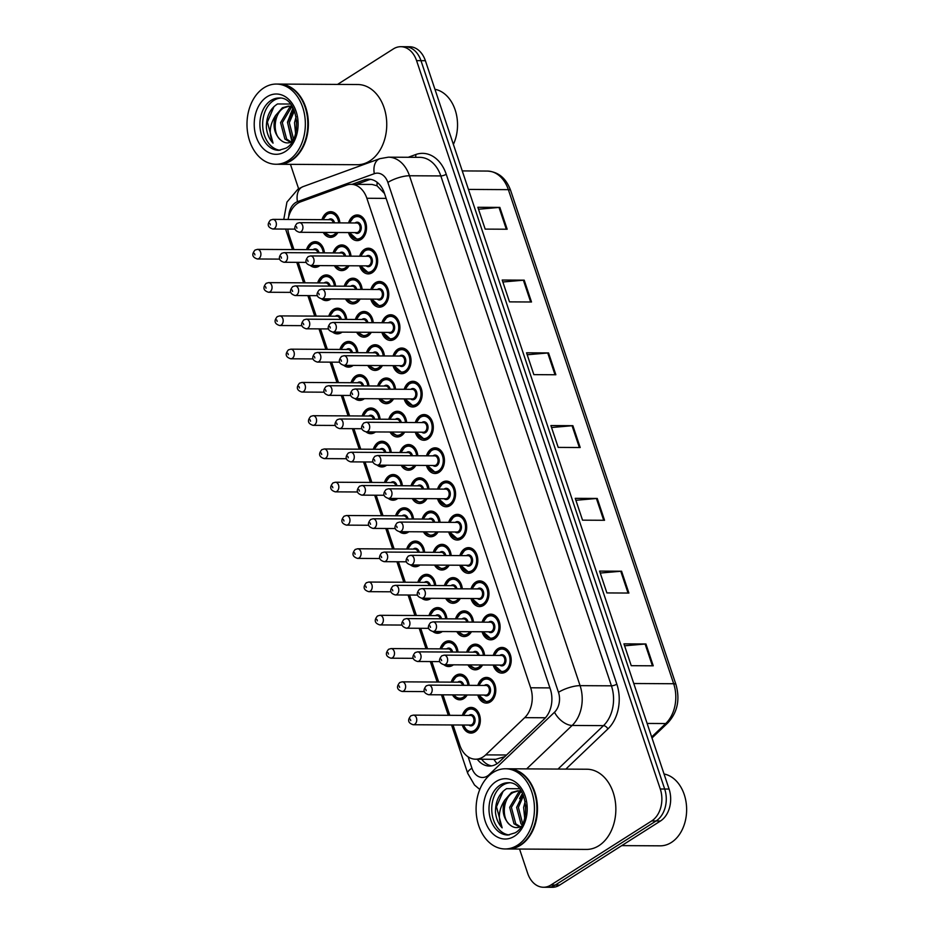<?xml version="1.0" encoding="UTF-8"?>
<svg xmlns="http://www.w3.org/2000/svg" width="934" height="934" viewBox="0 0 934 934"><rect width="100%" height="100%" fill="white"/><g stroke="black" fill="none" stroke-linecap="round" stroke-linejoin="round"><path stroke-width="1.4" d="M415.338 422.542A12.831 9.34 90.3 0 1 420.078 415.758A12.831 9.34 90.3 0 1 424.048 414.568A12.831 9.34 90.3 0 1 433.107 424.666A12.831 9.34 90.3 0 1 427.865 439.05A12.831 9.34 90.3 0 1 423.896 440.241A12.831 9.34 90.3 0 1 415.291 432.162M393.074 356.006A12.831 9.34 90.3 0 1 397.814 349.223A12.831 9.34 90.3 0 1 401.783 348.043A12.831 9.34 90.3 0 1 410.843 358.131A12.831 9.34 90.3 0 1 405.601 372.514A12.831 9.34 90.3 0 1 401.632 373.705A12.831 9.34 90.3 0 1 393.027 365.626M381.948 322.744A12.831 9.34 90.3 0 1 386.688 315.961A12.831 9.34 90.3 0 1 390.646 314.77A12.831 9.34 90.3 0 1 399.705 324.869A12.831 9.34 90.3 0 1 394.475 339.24A12.831 9.34 90.3 0 1 390.505 340.431A12.831 9.34 90.3 0 1 381.889 332.364M370.821 289.47A12.831 9.34 90.3 0 1 375.55 282.687A12.831 9.34 90.3 0 1 379.519 281.508A12.831 9.34 90.3 0 1 388.579 291.595A12.831 9.34 90.3 0 1 383.337 305.978A12.831 9.34 90.3 0 1 379.379 307.169A12.831 9.34 90.3 0 1 370.763 299.102M359.683 256.208A12.831 9.34 90.3 0 1 364.423 249.425A12.831 9.34 90.3 0 1 368.393 248.234A12.831 9.34 90.3 0 1 377.441 258.333A12.831 9.34 90.3 0 1 372.211 272.705A12.831 9.34 90.3 0 1 368.241 273.895A12.831 9.34 90.3 0 1 359.637 265.828M404.212 389.28A12.831 9.34 90.3 0 1 408.94 382.496A12.831 9.34 90.3 0 1 412.91 381.305A12.831 9.34 90.3 0 1 421.97 391.404A12.831 9.34 90.3 0 1 416.739 405.776A12.831 9.34 90.3 0 1 412.77 406.967A12.831 9.34 90.3 0 1 404.153 398.9M426.476 455.815A12.831 9.34 90.3 0 1 431.204 449.032A12.831 9.34 90.3 0 1 435.174 447.841A12.831 9.34 90.3 0 1 444.234 457.94A12.831 9.34 90.3 0 1 439.003 472.312A12.831 9.34 90.3 0 1 435.034 473.503A12.831 9.34 90.3 0 1 426.418 465.436M437.602 489.077A12.831 9.34 90.3 0 1 442.342 482.294A12.831 9.34 90.3 0 1 446.312 481.103A12.831 9.34 90.3 0 1 455.36 491.202A12.831 9.34 90.3 0 1 450.13 505.586A12.831 9.34 90.3 0 1 446.16 506.765A12.831 9.34 90.3 0 1 437.544 498.698M448.74 522.351A12.831 9.34 90.3 0 1 453.469 515.568A12.831 9.34 90.3 0 1 457.438 514.377A12.831 9.34 90.3 0 1 466.498 524.476A12.831 9.34 90.3 0 1 461.256 538.848A12.831 9.34 90.3 0 1 457.286 540.039A12.831 9.34 90.3 0 1 448.682 531.971M459.867 555.613A12.831 9.34 90.3 0 1 464.595 548.83A12.831 9.34 90.3 0 1 468.564 547.639A12.831 9.34 90.3 0 1 477.624 557.738A12.831 9.34 90.3 0 1 472.394 572.122A12.831 9.34 90.3 0 1 468.424 573.301A12.831 9.34 90.3 0 1 459.808 565.233M470.993 588.887A12.831 9.34 90.3 0 1 475.733 582.104A12.831 9.34 90.3 0 1 479.702 580.913A12.831 9.34 90.3 0 1 488.762 591A12.831 9.34 90.3 0 1 483.52 605.384A12.831 9.34 90.3 0 1 479.551 606.575A12.831 9.34 90.3 0 1 470.946 598.507M482.131 622.149A12.831 9.34 90.3 0 1 486.859 615.366A12.831 9.34 90.3 0 1 490.829 614.175A12.831 9.34 90.3 0 1 499.888 624.274A12.831 9.34 90.3 0 1 494.658 638.658A12.831 9.34 90.3 0 1 490.689 639.837A12.831 9.34 90.3 0 1 482.072 631.769M493.257 655.411A12.831 9.34 90.3 0 1 497.997 648.64A12.831 9.34 90.3 0 1 501.967 647.449A12.831 9.34 90.3 0 1 511.015 657.536A12.831 9.34 90.3 0 1 505.784 671.92A12.831 9.34 90.3 0 1 501.815 673.11A12.831 9.34 90.3 0 1 493.21 665.043M348.557 222.934A12.831 9.34 90.3 0 1 353.286 216.151A12.831 9.34 90.3 0 1 357.255 214.972A12.831 9.34 90.3 0 1 366.315 225.059A12.831 9.34 90.3 0 1 361.084 239.443A12.831 9.34 90.3 0 1 357.115 240.633A12.831 9.34 90.3 0 1 348.499 232.566M399.904 452.535A12.831 9.34 90.3 0 1 404.632 445.752A12.831 9.34 90.3 0 1 408.602 444.561A12.831 9.34 90.3 0 1 417.802 455.757M415.817 465.377A12.831 9.34 90.3 0 1 412.431 469.031A12.831 9.34 90.3 0 1 408.462 470.222A12.831 9.34 90.3 0 1 401.153 465.295M388.766 419.261A12.831 9.34 90.3 0 1 393.506 412.478A12.831 9.34 90.3 0 1 397.475 411.287A12.831 9.34 90.3 0 1 406.664 422.495A12.025 8.756 90.3 0 0 398.012 412.092L400.721 412.116M404.691 432.103A12.831 9.34 90.3 0 1 401.293 435.769A12.831 9.34 90.3 0 1 397.324 436.96A12.831 9.34 90.3 0 1 390.015 432.022M366.502 352.725A12.831 9.34 90.3 0 1 371.242 345.942A12.831 9.34 90.3 0 1 375.211 344.751A12.831 9.34 90.3 0 1 384.399 355.959M382.426 365.568A12.831 9.34 90.3 0 1 379.029 369.234A12.831 9.34 90.3 0 1 375.059 370.424A12.831 9.34 90.3 0 1 367.762 365.486M355.375 319.463A12.831 9.34 90.3 0 1 360.115 312.68A12.831 9.34 90.3 0 1 364.073 311.489A12.831 9.34 90.3 0 1 373.273 322.697A12.025 8.756 90.3 0 0 364.622 312.295L367.319 312.306M371.3 332.306A12.831 9.34 90.3 0 1 367.903 335.96A12.831 9.34 90.3 0 1 363.933 337.151A12.831 9.34 90.3 0 1 356.625 332.224M344.249 286.189A12.831 9.34 90.3 0 1 348.977 279.406A12.831 9.34 90.3 0 1 352.947 278.227A12.831 9.34 90.3 0 1 362.147 289.423M360.162 299.032A12.831 9.34 90.3 0 1 356.765 302.698A12.831 9.34 90.3 0 1 352.807 303.889A12.831 9.34 90.3 0 1 345.498 298.95M333.111 252.927A12.831 9.34 90.3 0 1 337.851 246.144A12.831 9.34 90.3 0 1 341.821 244.953A12.831 9.34 90.3 0 1 351.009 256.161M349.036 265.77A12.831 9.34 90.3 0 1 345.638 269.424A12.831 9.34 90.3 0 1 341.669 270.615A12.831 9.34 90.3 0 1 334.36 265.688M377.64 385.999A12.831 9.34 90.3 0 1 382.368 379.216A12.831 9.34 90.3 0 1 386.337 378.025A12.831 9.34 90.3 0 1 395.537 389.221M393.553 398.841A12.831 9.34 90.3 0 1 390.167 402.496A12.831 9.34 90.3 0 1 386.197 403.686A12.831 9.34 90.3 0 1 378.889 398.76M411.03 485.797A12.831 9.34 90.3 0 1 415.77 479.014A12.831 9.34 90.3 0 1 419.74 477.823A12.831 9.34 90.3 0 1 428.928 489.031M426.955 498.639A12.831 9.34 90.3 0 1 423.557 502.305A12.831 9.34 90.3 0 1 419.588 503.484A12.831 9.34 90.3 0 1 412.279 498.558M422.168 519.071A12.831 9.34 90.3 0 1 426.896 512.287A12.831 9.34 90.3 0 1 430.866 511.096A12.831 9.34 90.3 0 1 440.066 522.293M438.081 531.913A12.831 9.34 90.3 0 1 434.684 535.567A12.831 9.34 90.3 0 1 430.726 536.758A12.831 9.34 90.3 0 1 423.417 531.831M433.294 552.333A12.831 9.34 90.3 0 1 438.034 545.549A12.831 9.34 90.3 0 1 441.992 544.359A12.831 9.34 90.3 0 1 451.192 555.567A12.025 8.756 90.3 0 0 442.541 545.164L445.238 545.187M449.219 565.175A12.831 9.34 90.3 0 1 445.822 568.841A12.831 9.34 90.3 0 1 441.852 570.02A12.831 9.34 90.3 0 1 434.543 565.093M444.421 585.595A12.831 9.34 90.3 0 1 449.161 578.823A12.831 9.34 90.3 0 1 453.13 577.632A12.831 9.34 90.3 0 1 462.318 588.829M460.345 598.449A12.831 9.34 90.3 0 1 456.948 602.103A12.831 9.34 90.3 0 1 452.978 603.294A12.831 9.34 90.3 0 1 445.67 598.367M455.558 618.868A12.831 9.34 90.3 0 1 460.287 612.085A12.831 9.34 90.3 0 1 464.256 610.894A12.831 9.34 90.3 0 1 473.456 622.102M471.472 631.711A12.831 9.34 90.3 0 1 468.086 635.377A12.831 9.34 90.3 0 1 464.116 636.556A12.831 9.34 90.3 0 1 456.808 631.629M466.685 652.13A12.831 9.34 90.3 0 1 471.425 645.359A12.831 9.34 90.3 0 1 475.394 644.168A12.831 9.34 90.3 0 1 484.583 655.364A12.025 8.756 90.3 0 0 475.931 644.974L478.64 644.985M482.609 664.985A12.831 9.34 90.3 0 1 479.212 668.639A12.831 9.34 90.3 0 1 475.243 669.83A12.831 9.34 90.3 0 1 467.934 664.891M477.823 685.404A12.831 9.34 90.3 0 1 482.551 678.621A12.831 9.34 90.3 0 1 486.521 677.43A12.831 9.34 90.3 0 1 495.58 687.529A12.831 9.34 90.3 0 1 490.35 701.901A12.831 9.34 90.3 0 1 486.381 703.092A12.831 9.34 90.3 0 1 477.764 695.024M321.985 219.653A12.831 9.34 90.3 0 1 326.713 212.87A12.831 9.34 90.3 0 1 330.683 211.691A12.831 9.34 90.3 0 1 339.883 222.887A12.025 8.756 90.3 0 0 331.231 212.497L333.928 212.508M337.898 232.496A12.831 9.34 90.3 0 1 334.512 236.162A12.831 9.34 90.3 0 1 330.543 237.353A12.831 9.34 90.3 0 1 323.234 232.414M384.458 482.516A12.831 9.34 90.3 0 1 389.198 475.733A12.831 9.34 90.3 0 1 393.167 474.542A12.831 9.34 90.3 0 1 402.356 485.75M397.744 498.476A12.831 9.34 90.3 0 1 396.985 499.025A12.831 9.34 90.3 0 1 393.016 500.204A12.831 9.34 90.3 0 1 388.299 498.417M373.331 449.254A12.831 9.34 90.3 0 1 378.06 442.471A12.831 9.34 90.3 0 1 382.029 441.28A12.831 9.34 90.3 0 1 391.229 452.476M386.618 465.214A12.831 9.34 90.3 0 1 385.859 465.751A12.831 9.34 90.3 0 1 381.889 466.942A12.831 9.34 90.3 0 1 377.173 465.155M351.067 382.718A12.831 9.34 90.3 0 1 355.796 375.935A12.831 9.34 90.3 0 1 359.765 374.744A12.831 9.34 90.3 0 1 368.965 385.94M364.353 398.678A12.831 9.34 90.3 0 1 363.595 399.215A12.831 9.34 90.3 0 1 359.625 400.406A12.831 9.34 90.3 0 1 354.908 398.62M339.941 349.444A12.831 9.34 90.3 0 1 344.669 342.661A12.831 9.34 90.3 0 1 348.639 341.47A12.831 9.34 90.3 0 1 357.827 352.678M353.227 365.404A12.831 9.34 90.3 0 1 352.457 365.953A12.831 9.34 90.3 0 1 348.487 367.144A12.831 9.34 90.3 0 1 343.782 365.346M328.803 316.182A12.831 9.34 90.3 0 1 333.543 309.399A12.831 9.34 90.3 0 1 337.501 308.208A12.831 9.34 90.3 0 1 346.701 319.416A12.025 8.756 90.3 0 0 338.05 309.014L334.15 310.181L329.784 316.182M342.089 332.142A12.831 9.34 90.3 0 1 341.33 332.679A12.831 9.34 90.3 0 1 337.361 333.87A12.831 9.34 90.3 0 1 332.644 332.084M317.677 282.909A12.831 9.34 90.3 0 1 322.405 276.125A12.831 9.34 90.3 0 1 326.375 274.946A12.831 9.34 90.3 0 1 335.575 286.143M330.963 298.868A12.831 9.34 90.3 0 1 330.192 299.417A12.831 9.34 90.3 0 1 326.235 300.608A12.831 9.34 90.3 0 1 321.518 298.81M362.194 415.98A12.831 9.34 90.3 0 1 366.934 409.197A12.831 9.34 90.3 0 1 370.903 408.006A12.831 9.34 90.3 0 1 380.091 419.214A12.025 8.756 90.3 0 0 371.44 408.812L367.541 409.979L363.174 415.992M375.48 431.94A12.831 9.34 90.3 0 1 374.721 432.489A12.831 9.34 90.3 0 1 370.751 433.68A12.831 9.34 90.3 0 1 366.046 431.882M395.596 515.79A12.831 9.34 90.3 0 1 400.324 509.007A12.831 9.34 90.3 0 1 404.294 507.816A12.831 9.34 90.3 0 1 413.493 519.012A12.025 8.756 90.3 0 0 404.842 508.621L400.931 509.789L396.565 515.79M408.882 531.75A12.831 9.34 90.3 0 1 408.111 532.287A12.831 9.34 90.3 0 1 404.153 533.477A12.831 9.34 90.3 0 1 399.437 531.691M406.722 549.052A12.831 9.34 90.3 0 1 411.462 542.269A12.831 9.34 90.3 0 1 415.42 541.078A12.831 9.34 90.3 0 1 424.62 552.286M420.008 565.012A12.831 9.34 90.3 0 1 419.249 565.56A12.831 9.34 90.3 0 1 415.28 566.74A12.831 9.34 90.3 0 1 410.563 564.953M417.848 582.314A12.831 9.34 90.3 0 1 422.588 575.542A12.831 9.34 90.3 0 1 426.558 574.352A12.831 9.34 90.3 0 1 435.746 585.548M431.146 598.274A12.831 9.34 90.3 0 1 430.376 598.822A12.831 9.34 90.3 0 1 426.406 600.013A12.831 9.34 90.3 0 1 421.701 598.227M428.986 615.588A12.831 9.34 90.3 0 1 433.715 608.805A12.831 9.34 90.3 0 1 437.684 607.614A12.831 9.34 90.3 0 1 446.884 618.822A12.025 8.756 90.3 0 0 438.233 608.419L434.322 609.587L429.967 615.588M442.272 631.547A12.831 9.34 90.3 0 1 441.513 632.084A12.831 9.34 90.3 0 1 437.544 633.275A12.831 9.34 90.3 0 1 432.827 631.489M440.112 648.85A12.831 9.34 90.3 0 1 444.853 642.078A12.831 9.34 90.3 0 1 448.822 640.887A12.831 9.34 90.3 0 1 458.01 652.084M453.399 664.81A12.831 9.34 90.3 0 1 452.64 665.358A12.831 9.34 90.3 0 1 448.67 666.549A12.831 9.34 90.3 0 1 443.965 664.763M451.25 682.124A12.831 9.34 90.3 0 1 455.979 675.34A12.831 9.34 90.3 0 1 459.948 674.15A12.831 9.34 90.3 0 1 469.148 685.358M467.163 694.966A12.831 9.34 90.3 0 1 463.778 698.62A12.831 9.34 90.3 0 1 459.808 699.811A12.831 9.34 90.3 0 1 452.5 694.884M462.377 715.386A12.831 9.34 90.3 0 1 467.117 708.614A12.831 9.34 90.3 0 1 471.086 707.423A12.831 9.34 90.3 0 1 480.134 717.51A12.831 9.34 90.3 0 1 474.904 731.894A12.831 9.34 90.3 0 1 470.934 733.085A12.831 9.34 90.3 0 1 462.318 725.018M306.539 249.647A12.831 9.34 90.3 0 1 311.279 242.863A12.831 9.34 90.3 0 1 315.248 241.672A12.831 9.34 90.3 0 1 324.437 252.88M319.825 265.606A12.831 9.34 90.3 0 1 319.066 266.143A12.831 9.34 90.3 0 1 315.097 267.334A12.831 9.34 90.3 0 1 310.392 265.548M453.025 724.959L459.82 745.262A24.062 17.512 -89.7 0 0 475.593 759.202A24.062 17.512 -89.7 0 0 485.692 754.882L524.698 717.651A24.062 17.512 -89.7 0 0 530.652 687.786L366.864 198.265A24.062 17.512 -89.7 0 0 351.079 184.325A24.062 17.512 -89.7 0 0 346.514 185.13L300.643 201.837A24.062 17.512 -89.7 0 0 297.771 203.262A24.062 17.512 -89.7 0 0 288.069 219.467M384.493 193.501L377.032 185.796L372.024 184.442L351.079 184.325M475.593 759.202L495.791 759.319L504.827 756.645M287.8 229.087A24.062 17.512 -89.7 0 0 289.155 235.216L293.965 249.576M298.238 262.349L305.091 282.839M309.376 295.623L316.229 316.112M320.502 328.885L327.355 349.374M331.64 362.159L338.493 382.648M342.766 395.421L349.62 415.91M353.893 428.694L360.757 449.172M365.031 461.956L371.884 482.446M376.157 495.218L383.01 515.708M387.295 528.492L394.148 548.982M398.421 561.754L405.274 582.244M409.547 595.028L416.412 615.518M420.685 628.29L427.538 648.78M431.812 661.564L438.676 682.054M442.949 694.826L449.803 715.316M337.548 84.41L393.354 48.93A24.062 17.512 90.3 0 1 400.803 46.7A24.062 17.512 90.3 0 1 416.576 60.64L660.28 789.008A24.062 17.512 90.3 0 1 651.675 820.951L550.885 885.023L555.286 885.047A24.062 17.512 90.3 0 1 547.849 887.277A24.062 17.512 90.3 0 0 555.286 885.047L656.077 820.974L555.286 885.047L559.688 885.07A24.062 17.512 90.3 0 1 552.251 887.3L543.448 887.253A24.062 17.512 90.3 0 1 527.663 873.302L519.549 849.053M660.28 789.008L664.681 789.032A24.062 17.512 90.3 0 1 656.077 820.974A24.062 17.512 90.3 0 0 664.681 789.032L420.977 60.663L664.681 789.032L669.083 789.055A24.062 17.512 90.3 0 1 660.478 820.998L559.688 885.07M400.803 46.7L405.204 46.723A24.062 17.512 90.3 0 1 420.977 60.663A24.062 17.512 90.3 0 0 405.204 46.723L409.594 46.747A24.062 17.512 90.3 0 1 425.379 60.698L669.083 789.055M628.897 593.055L606.89 592.927L599.593 571.094L621.589 571.223L628.897 593.055M653.24 665.814L631.244 665.685L623.935 643.865L645.931 643.981L653.24 665.814M555.858 374.756L533.851 374.639L526.554 352.807L548.55 352.935L555.858 374.756M531.504 301.997L509.509 301.869L502.2 280.037L524.207 280.165L531.504 301.997M507.162 229.227L485.166 229.11L477.858 207.278L499.853 207.406L507.162 229.227M604.543 520.285L582.547 520.168L575.239 498.336L597.246 498.452L604.543 520.285M580.201 447.526L558.205 447.398L550.897 425.565L572.892 425.694L580.201 447.526M551.55 427.527L572.063 425.729A6.421 1.868 -18.5 0 1 572.892 425.694M575.904 500.285L596.417 498.499A6.421 1.868 -18.5 0 1 597.246 498.452M478.512 209.239L499.025 207.441A6.421 1.868 -18.5 0 1 499.853 207.406M502.854 281.998L523.379 280.2A6.421 1.868 -18.5 0 1 524.207 280.165M527.208 354.768L547.721 352.97A6.421 1.868 -18.5 0 1 548.55 352.935M624.589 645.814L645.114 644.016A6.421 1.868 -18.5 0 1 645.931 643.981M600.247 573.056L620.76 571.258A6.421 1.868 -18.5 0 1 621.589 571.223M298.611 188.738L290.451 164.337M550.885 885.023A24.062 17.512 90.3 0 1 543.448 887.253M477.262 759.214A24.062 17.512 -89.7 0 0 489.404 766.055A24.062 17.512 -89.7 0 0 499.492 761.735L544.347 718.911A24.062 17.512 -89.7 0 0 550.301 689.047L384.376 193.128A24.062 17.512 -89.7 0 0 368.591 179.188A24.062 17.512 -89.7 0 0 364.026 179.993L352.13 184.325M491.599 765.868A24.062 17.512 90.3 0 1 481.664 759.237M356.531 184.36L368.428 180.017A24.062 17.512 90.3 0 1 370.798 179.398M279.149 84.083A40.104 29.188 90.3 0 1 279.429 84.083A40.104 29.188 90.3 0 1 307.73 115.629A40.104 29.188 90.3 0 1 291.373 160.555A40.104 29.188 90.3 0 1 278.974 164.279A40.104 29.188 90.3 0 1 278.694 164.267M279.429 84.083L357.804 84.527A40.104 29.188 90.3 0 1 386.104 116.073A40.104 29.188 90.3 0 1 369.747 160.998A40.104 29.188 90.3 0 1 357.348 164.723L278.974 164.279M276.406 84.06L278.881 84.072A40.104 29.188 90.3 0 1 307.181 115.618A40.104 29.188 90.3 0 1 290.824 160.555A40.104 29.188 90.3 0 1 278.425 164.267L275.95 164.256A40.104 29.188 90.3 0 1 247.638 132.71A40.104 29.188 90.3 0 1 263.995 87.773A40.104 29.188 90.3 0 1 276.406 84.06A40.104 29.188 90.3 0 1 304.706 115.606A40.104 29.188 90.3 0 1 288.349 160.543A40.104 29.188 90.3 0 1 275.95 164.256M280.095 150.257A26.152 19.03 90.3 0 1 262.933 128.81A26.152 19.03 90.3 0 1 273.732 100.463A26.152 19.03 90.3 0 1 280.398 98.105M292.307 141.548C288.302 143.731 284.473 143.264 280.819 140.147L280.469 139.855C272.296 133.457 273.767 113.049 284.111 107.784L289.33 106.137M290.205 106.114L291.98 106.254M290.357 104.048L277.515 103.954C269.926 108.799 266.213 116.773 266.388 127.853C267.147 134.157 269.366 139.248 273.043 143.135C268.595 134.169 269.471 124.922 275.658 115.407L282.372 107.772L288.454 106.102L292.307 106.791M291.291 142.073L286.645 139.084L282.302 122.646L291.104 107.83L292.505 107.118M290.707 142.307L284.893 139.084L280.562 122.634L289.353 107.819L291.957 106.663M293.58 139.073L289.295 122.681L294.397 110.936M293.007 140.182L291.887 139.119L287.544 122.681L293.86 109.698M296.405 129.919L296.685 120.393M295.599 133.62L294.525 122.716L296.113 116.657M280.469 139.855C274.047 133.504 272.448 125.354 275.658 115.407M434.94 89.29A36.087 26.269 90.3 0 1 453.387 144.408M273.043 143.135L267.393 122.085L274.036 106.499M290.439 113.971L293.358 108.659M291.922 141.758L287.474 122.202L292.984 107.959M664.039 773.994A36.087 26.269 90.3 0 1 686.362 804.396A36.087 26.269 90.3 0 1 671.324 842.491A36.087 26.269 90.3 0 1 660.163 845.83L621.752 845.62M508.248 768.787A40.104 29.188 90.3 0 1 508.528 768.787A40.104 29.188 90.3 0 1 536.828 800.333A40.104 29.188 90.3 0 1 520.471 845.27A40.104 29.188 90.3 0 1 508.073 848.983A40.104 29.188 90.3 0 1 507.792 848.983M508.528 768.787L586.902 769.231A40.104 29.188 90.3 0 1 615.202 800.777A40.104 29.188 90.3 0 1 598.846 845.714A40.104 29.188 90.3 0 1 586.447 849.426L508.073 848.983M505.504 768.764L507.979 768.787A40.104 29.188 90.3 0 1 536.279 800.333A40.104 29.188 90.3 0 1 519.923 845.258A40.104 29.188 90.3 0 1 507.524 848.983L505.049 848.959A40.104 29.188 90.3 0 1 476.737 817.413A40.104 29.188 90.3 0 1 493.094 772.488A40.104 29.188 90.3 0 1 505.504 768.764A40.104 29.188 90.3 0 1 533.804 800.321A40.104 29.188 90.3 0 1 517.448 845.247A40.104 29.188 90.3 0 1 505.049 848.959M509.193 834.961A26.152 19.03 90.3 0 1 492.031 813.514A26.152 19.03 90.3 0 1 502.831 785.167A26.152 19.03 90.3 0 1 509.497 782.809M521.406 826.251C517.401 828.435 513.572 827.968 509.917 824.85L509.567 824.57C501.395 818.161 502.866 797.753 513.221 792.499L518.428 790.841M519.304 790.818L521.079 790.97M519.456 788.763L506.613 788.658C499.025 793.515 495.312 801.477 495.487 812.568C496.258 818.861 498.476 823.963 502.142 827.839C497.694 818.873 498.569 809.638 504.769 800.111L511.47 792.487L517.564 790.806L521.406 791.495M520.39 826.777L515.743 823.8L511.4 807.35L520.203 792.534L521.604 791.822M519.818 827.01L513.992 823.788L509.66 807.338L518.452 792.522L521.055 791.367M522.678 823.776L518.393 807.396L523.495 795.64M522.106 824.885L520.985 823.823L516.642 807.385L522.958 794.402M525.503 814.623L525.784 805.096M524.698 818.324L523.624 807.42L525.212 801.36M509.567 824.57C503.157 818.207 501.546 810.058 504.769 800.111M502.142 827.839L496.491 806.801L503.134 791.203M519.538 798.675L522.456 793.363M497.098 763.662A24.062 13.496 -133.7 0 1 493.876 759.307M377.032 185.796A24.062 15.936 -110 0 1 377.161 182.328M386.127 198.382L366.864 198.265M549.916 687.903L530.652 687.786M545.456 717.767L524.698 717.651M506.543 754.999L485.692 754.882M468.448 189.415L508.353 189.649A8.021 2.335 -18.5 0 1 510.653 190.478L675.971 684.564A8.021 2.335 161.5 0 0 673.671 683.735L508.353 189.649A32.083 23.35 -89.7 0 0 487.314 171.062C498.347 171.774 506.135 178.242 510.653 190.478M675.971 684.564C680.186 699.566 677.5 712.303 667.95 722.764A8.021 4.495 -133.7 0 1 665.732 723.546A32.083 23.35 -89.7 0 0 673.671 683.735L633.766 683.513M651.663 736.984L665.732 723.546L647.134 723.441M425.379 60.698L416.576 60.64M660.478 820.998L651.675 820.951M579.36 447.514L572.063 425.729M555.018 374.756L547.721 352.97M530.664 301.986L523.379 280.2M506.321 229.227L499.025 207.441M603.703 520.285L596.417 498.499M628.057 593.043L620.76 571.258M652.399 665.814L645.114 644.016M468.132 756.855L471.927 768.192A16.041 11.675 -89.7 0 0 487.408 776.002A16.041 11.675 -89.7 0 0 489.171 774.613L554.504 712.233A16.041 11.675 -89.7 0 0 558.474 692.327L387.867 182.434A16.041 11.675 -89.7 0 0 374.312 173.677L297.467 201.674A16.041 11.675 -89.7 0 0 295.553 202.62A16.041 11.675 -89.7 0 0 288.769 216.408M489.498 775.22A16.041 9.001 -133.7 0 1 489.171 774.613M408.251 157.274L415.712 154.554A36.087 26.269 90.3 0 1 446.23 174.261L616.837 684.155A36.087 26.269 90.3 0 1 607.906 728.94L565.829 769.114M388.439 157.169A32.083 23.35 90.3 0 1 409.477 175.755L440.825 175.931A32.083 23.35 -89.7 0 0 419.798 157.344L388.439 157.169L379.823 158.675L302.978 186.66A16.041 10.624 -110 0 0 297.467 201.674M387.867 182.434A16.041 4.67 -18.5 0 1 409.477 175.755L580.084 685.649A32.083 23.35 90.3 0 1 572.145 725.449L603.492 725.636A32.083 23.35 -89.7 0 0 611.431 685.825L440.825 175.931A4.005 1.167 161.5 0 0 446.23 174.261M554.504 712.233A16.041 9.001 -133.7 0 0 572.145 725.449L526.648 768.892M558.007 769.067L603.492 725.636A4.005 2.253 46.3 0 1 607.906 728.94M558.474 692.327A16.041 4.67 -18.5 0 1 580.084 685.649L611.431 685.825A4.005 1.167 161.5 0 0 616.837 684.155M415.42 157.321A4.005 2.65 70 0 0 415.712 154.554M374.312 173.677A16.041 10.624 -110 0 1 379.823 158.675M451.531 724.947L467.712 773.34A16.041 4.67 -18.5 0 1 471.927 768.192M368.428 180.017L364.026 179.993M312.073 243.599A12.025 8.756 90.3 0 1 315.785 242.478A12.025 8.756 90.3 0 1 324.402 252.88M323.257 252.869A11.231 8.172 -89.7 0 0 311.758 244.323A11.231 8.172 -89.7 0 0 307.811 249.647M313.1 249.682A5.616 4.086 90.3 0 1 313.462 249.413A5.616 4.086 90.3 0 1 319.078 252.845M257.399 258.987C252.227 257.329 251.444 254.363 255.029 250.067L257.445 249.366A4.81 3.502 90.3 0 1 260.843 253.149A4.81 3.502 90.3 0 1 258.881 258.543A4.81 3.502 90.3 0 1 257.399 258.987L279.675 259.115M254.912 254.889L254.433 253.429L254.912 254.889M317.91 252.834A4.81 3.502 -89.7 0 0 314.653 249.693L257.445 249.366M319.078 265.595A12.025 8.756 90.3 0 1 315.657 266.54L318.354 266.552M313.754 265.571A11.231 8.172 -89.7 0 0 316.463 265.583M337.688 232.496A12.025 8.756 90.3 0 1 334.816 235.438A12.025 8.756 90.3 0 1 331.091 236.547L324.367 232.426M338.703 222.887A11.231 8.172 -89.7 0 0 327.204 214.33A11.231 8.172 -89.7 0 0 323.257 219.665M324.787 232.426A11.231 8.172 -89.7 0 0 334.022 234.703A11.231 8.172 -89.7 0 0 336.345 232.496M328.534 219.688A5.616 4.086 90.3 0 1 328.908 219.42A5.616 4.086 90.3 0 1 334.524 222.852M333.356 222.852A4.81 3.502 -89.7 0 0 330.087 219.7L272.891 219.373A4.81 3.502 90.3 0 1 276.289 223.168A4.81 3.502 90.3 0 1 274.327 228.561A4.81 3.502 90.3 0 1 272.833 229.005C267.626 227.347 266.844 224.382 270.463 220.074L272.891 219.373M269.868 223.448L270.358 224.907L269.868 223.448M327.507 213.606A12.025 8.756 90.3 0 1 331.231 212.497L327.32 213.653L322.966 219.665M354.079 216.886A12.025 8.756 90.3 0 1 357.804 215.777A12.025 8.756 90.3 0 1 366.291 225.234A12.025 8.756 90.3 0 1 361.388 238.719A12.025 8.756 90.3 0 1 357.664 239.828L349.479 232.566M349.771 232.566A11.231 8.172 -89.7 0 0 360.594 237.983A11.231 8.172 -89.7 0 0 364.61 223.074A11.231 8.172 -89.7 0 0 353.776 217.61A11.231 8.172 -89.7 0 0 349.83 222.946M355.107 222.969A5.616 4.086 90.3 0 1 355.48 222.701A5.616 4.086 90.3 0 1 360.898 225.433A5.616 4.086 90.3 0 1 358.889 232.893A5.616 4.086 90.3 0 1 355.048 232.601M299.405 232.286L356.601 232.613A4.81 3.502 -89.7 0 0 358.096 232.157A4.81 3.502 -89.7 0 0 360.057 226.775A4.81 3.502 -89.7 0 0 356.66 222.981L299.464 222.654A4.81 3.502 90.3 0 1 302.861 226.448A4.81 3.502 90.3 0 1 300.9 231.842A4.81 3.502 90.3 0 1 299.405 232.286C294.198 230.628 293.416 227.662 297.035 223.354L299.464 222.654M296.44 226.728L296.93 228.188L296.44 226.728M323.199 276.861A12.025 8.756 90.3 0 1 326.923 275.74A12.025 8.756 90.3 0 1 335.528 286.143M334.395 286.131A11.231 8.172 -89.7 0 0 322.895 277.585A11.231 8.172 -89.7 0 0 318.949 282.92M324.226 282.944A5.616 4.086 90.3 0 1 324.6 282.675A5.616 4.086 90.3 0 1 330.216 286.108M268.525 292.26C263.365 290.602 262.571 287.625 266.155 283.329L268.583 282.628A4.81 3.502 90.3 0 1 271.981 286.423A4.81 3.502 90.3 0 1 270.008 291.805A4.81 3.502 90.3 0 1 268.525 292.26L290.813 292.377M266.05 288.162L265.56 286.703L266.05 288.162M329.048 286.108A4.81 3.502 -89.7 0 0 325.779 282.955L268.583 282.628M330.216 298.868A12.025 8.756 90.3 0 1 326.783 299.802L329.48 299.826M324.88 298.833A11.231 8.172 -89.7 0 0 327.601 298.857M334.337 310.123A12.025 8.756 90.3 0 1 338.05 309.014L340.747 309.026M345.522 319.405A11.231 8.172 -89.7 0 0 334.022 310.859A11.231 8.172 -89.7 0 0 330.076 316.182M335.353 316.217A5.616 4.086 90.3 0 1 335.726 315.949A5.616 4.086 90.3 0 1 341.342 319.381M279.651 325.522C274.491 323.864 273.697 320.899 277.293 316.603L279.71 315.902A4.81 3.502 90.3 0 1 283.107 319.685A4.81 3.502 90.3 0 1 281.146 325.079A4.81 3.502 90.3 0 1 279.651 325.522L301.939 325.651M277.176 321.424L276.686 319.965L277.176 321.424M340.174 319.37A4.81 3.502 -89.7 0 0 336.905 316.229L279.71 315.902M341.342 332.13A12.025 8.756 90.3 0 1 337.921 333.076L340.618 333.088M336.018 332.107A11.231 8.172 -89.7 0 0 338.727 332.119M345.463 343.397A12.025 8.756 90.3 0 1 349.188 342.276A12.025 8.756 90.3 0 1 357.792 352.678M356.648 352.667A11.231 8.172 -89.7 0 0 345.16 344.121A11.231 8.172 -89.7 0 0 341.214 349.456M346.491 349.479A5.616 4.086 90.3 0 1 346.864 349.211A5.616 4.086 90.3 0 1 352.468 352.643M290.789 358.796C285.617 357.138 284.835 354.161 288.419 349.865L290.848 349.164A4.81 3.502 90.3 0 1 294.233 352.959A4.81 3.502 90.3 0 1 292.272 358.341A4.81 3.502 90.3 0 1 290.789 358.796L313.065 358.913M288.314 354.687L287.824 353.239L288.314 354.687M351.301 352.643A4.81 3.502 -89.7 0 0 348.043 349.491L290.848 349.164M352.48 365.404A12.025 8.756 90.3 0 1 349.047 366.338L351.744 366.35M347.144 365.369A11.231 8.172 -89.7 0 0 349.853 365.392M356.59 376.659A12.025 8.756 90.3 0 1 360.314 375.55A12.025 8.756 90.3 0 1 368.93 385.94M367.786 385.94A11.231 8.172 -89.7 0 0 356.286 377.383A11.231 8.172 -89.7 0 0 352.34 382.718M357.617 382.753A5.616 4.086 90.3 0 1 357.991 382.485A5.616 4.086 90.3 0 1 363.606 385.917M301.916 392.058C296.755 390.4 295.961 387.435 299.557 383.138L301.974 382.438A4.81 3.502 90.3 0 1 305.371 386.221A4.81 3.502 90.3 0 1 303.41 391.615A4.81 3.502 90.3 0 1 301.916 392.058L324.203 392.187M299.44 387.96L298.95 386.501L299.44 387.96M362.439 385.905A4.81 3.502 -89.7 0 0 359.17 382.765L301.974 382.438M363.606 398.666A12.025 8.756 90.3 0 1 360.174 399.612L362.882 399.624M358.282 398.643A11.231 8.172 -89.7 0 0 360.991 398.655M348.826 265.77A12.025 8.756 90.3 0 1 345.942 268.7A12.025 8.756 90.3 0 1 342.229 269.821L335.493 265.688M349.83 256.149A11.231 8.172 -89.7 0 0 338.33 247.603A11.231 8.172 -89.7 0 0 334.384 252.927M335.925 265.7A11.231 8.172 -89.7 0 0 345.148 267.976A11.231 8.172 -89.7 0 0 347.471 265.758M339.661 252.962A5.616 4.086 90.3 0 1 340.034 252.694A5.616 4.086 90.3 0 1 345.65 256.126M344.483 256.114A4.81 3.502 -89.7 0 0 341.225 252.974L284.018 252.647A4.81 3.502 90.3 0 1 287.415 256.43A4.81 3.502 90.3 0 1 285.454 261.824A4.81 3.502 90.3 0 1 283.971 262.267C278.764 260.621 277.97 257.644 281.601 253.347L284.018 252.647M281.006 256.71L281.484 258.169L281.006 256.71M338.645 246.88A12.025 8.756 90.3 0 1 342.358 245.759A12.025 8.756 90.3 0 1 350.974 256.161M359.952 299.032A12.025 8.756 90.3 0 1 357.08 301.974A12.025 8.756 90.3 0 1 353.356 303.083L346.631 298.962M360.968 289.412A11.231 8.172 -89.7 0 0 349.468 280.865A11.231 8.172 -89.7 0 0 345.522 286.201M347.051 298.962A11.231 8.172 -89.7 0 0 356.286 301.238A11.231 8.172 -89.7 0 0 358.609 299.032M350.799 286.224A5.616 4.086 90.3 0 1 351.172 285.956A5.616 4.086 90.3 0 1 356.776 289.388M355.62 289.388A4.81 3.502 -89.7 0 0 352.351 286.236L295.156 285.909A4.81 3.502 90.3 0 1 298.553 289.703A4.81 3.502 90.3 0 1 296.58 295.086A4.81 3.502 90.3 0 1 295.097 295.541C289.89 293.883 289.096 290.918 292.727 286.61L295.156 285.909M292.132 289.984L292.622 291.443L292.132 289.984M349.771 280.142A12.025 8.756 90.3 0 1 353.496 279.021A12.025 8.756 90.3 0 1 362.1 289.423M371.09 332.306A12.025 8.756 90.3 0 1 368.206 335.236A12.025 8.756 90.3 0 1 364.482 336.357L357.757 332.224M372.094 322.685A11.231 8.172 -89.7 0 0 360.594 314.139A11.231 8.172 -89.7 0 0 356.648 319.463M358.189 332.235A11.231 8.172 -89.7 0 0 367.412 334.512A11.231 8.172 -89.7 0 0 369.736 332.294M361.925 319.498A5.616 4.086 90.3 0 1 362.299 319.23A5.616 4.086 90.3 0 1 367.914 322.662M366.747 322.65A4.81 3.502 -89.7 0 0 363.478 319.51L306.282 319.183A4.81 3.502 90.3 0 1 309.679 322.966A4.81 3.502 90.3 0 1 307.718 328.359A4.81 3.502 90.3 0 1 306.224 328.803C301.017 327.157 300.234 324.18 303.865 319.883L306.282 319.183M303.258 323.246L303.748 324.705L303.258 323.246M360.909 313.404A12.025 8.756 90.3 0 1 364.622 312.295L360.722 313.462L356.356 319.463M365.217 250.16A12.025 8.756 90.3 0 1 368.93 249.039A12.025 8.756 90.3 0 1 377.429 258.508A12.025 8.756 90.3 0 1 372.514 271.981A12.025 8.756 90.3 0 1 368.802 273.102L360.606 265.84M360.909 265.84A11.231 8.172 -89.7 0 0 371.72 271.257A11.231 8.172 -89.7 0 0 375.737 256.348A11.231 8.172 -89.7 0 0 364.902 250.884A11.231 8.172 -89.7 0 0 360.956 256.208M366.233 256.243A5.616 4.086 90.3 0 1 366.607 255.974A5.616 4.086 90.3 0 1 372.024 258.706A5.616 4.086 90.3 0 1 370.016 266.155A5.616 4.086 90.3 0 1 366.186 265.863M310.543 265.548L367.739 265.875A4.81 3.502 -89.7 0 0 369.222 265.431A4.81 3.502 -89.7 0 0 371.195 260.037A4.81 3.502 -89.7 0 0 367.798 256.255L310.59 255.928A4.81 3.502 90.3 0 1 313.987 259.71A4.81 3.502 90.3 0 1 312.026 265.104A4.81 3.502 90.3 0 1 310.543 265.548C305.336 263.902 304.542 260.925 308.173 256.628L310.59 255.928M307.566 259.991L308.057 261.45L307.566 259.991M376.344 283.422A12.025 8.756 90.3 0 1 380.068 282.313A12.025 8.756 90.3 0 1 388.556 291.77A12.025 8.756 90.3 0 1 383.652 305.255A12.025 8.756 90.3 0 1 379.928 306.364L371.744 299.102M372.036 299.102A11.231 8.172 -89.7 0 0 382.858 304.519A11.231 8.172 -89.7 0 0 386.874 289.61A11.231 8.172 -89.7 0 0 376.04 284.146A11.231 8.172 -89.7 0 0 372.094 289.482M377.371 289.505A5.616 4.086 90.3 0 1 377.745 289.236A5.616 4.086 90.3 0 1 383.162 291.968A5.616 4.086 90.3 0 1 381.154 299.429A5.616 4.086 90.3 0 1 377.313 299.137M321.67 298.822L378.865 299.137A4.81 3.502 -89.7 0 0 380.36 298.693A4.81 3.502 -89.7 0 0 382.321 293.299A4.81 3.502 -89.7 0 0 378.924 289.517L321.728 289.19A4.81 3.502 90.3 0 1 325.125 292.984A4.81 3.502 90.3 0 1 323.152 298.378A4.81 3.502 90.3 0 1 321.67 298.822C316.463 297.164 315.669 294.198 319.3 289.89L321.728 289.19M318.704 293.264L319.194 294.724L318.704 293.264M387.47 316.684A12.025 8.756 90.3 0 1 391.194 315.575A12.025 8.756 90.3 0 1 399.694 325.044A12.025 8.756 90.3 0 1 394.778 338.517A12.025 8.756 90.3 0 1 391.054 339.637L382.87 332.364M383.173 332.376A11.231 8.172 -89.7 0 0 393.985 337.793A11.231 8.172 -89.7 0 0 398.001 322.884A11.231 8.172 -89.7 0 0 387.166 317.42A11.231 8.172 -89.7 0 0 383.22 322.744M388.497 322.779A5.616 4.086 90.3 0 1 388.871 322.51A5.616 4.086 90.3 0 1 394.288 325.242A5.616 4.086 90.3 0 1 392.28 332.691A5.616 4.086 90.3 0 1 388.451 332.399M332.796 332.084L390.003 332.411A4.81 3.502 -89.7 0 0 391.486 331.967A4.81 3.502 -89.7 0 0 393.447 326.573A4.81 3.502 -89.7 0 0 390.05 322.79L332.854 322.463A4.81 3.502 90.3 0 1 336.252 326.246A4.81 3.502 90.3 0 1 334.29 331.64A4.81 3.502 90.3 0 1 332.796 332.084C327.589 330.438 326.807 327.46 330.438 323.164L332.854 322.463M329.83 326.526L330.321 327.986L329.83 326.526M398.608 349.958A12.025 8.756 90.3 0 1 402.332 348.837A12.025 8.756 90.3 0 1 410.82 358.306A12.025 8.756 90.3 0 1 405.916 371.79A12.025 8.756 90.3 0 1 402.192 372.899L394.008 365.638M394.3 365.638A11.231 8.172 -89.7 0 0 405.123 371.055A11.231 8.172 -89.7 0 0 409.139 356.146A11.231 8.172 -89.7 0 0 398.304 350.682A11.231 8.172 -89.7 0 0 394.358 356.017M399.635 356.041A5.616 4.086 90.3 0 1 400.009 355.772A5.616 4.086 90.3 0 1 405.426 358.504A5.616 4.086 90.3 0 1 403.418 365.965A5.616 4.086 90.3 0 1 399.577 365.673M343.934 365.357L401.13 365.673A4.81 3.502 -89.7 0 0 402.624 365.229A4.81 3.502 -89.7 0 0 404.585 359.835A4.81 3.502 -89.7 0 0 401.188 356.052L343.981 355.726A4.81 3.502 90.3 0 1 347.378 359.52A4.81 3.502 90.3 0 1 345.417 364.902A4.81 3.502 90.3 0 1 343.934 365.357C338.727 363.7 337.933 360.734 341.564 356.426L343.981 355.726M340.968 359.8L341.447 361.248L340.968 359.8M278.776 150.327A26.152 19.03 90.3 0 1 260.317 129.756A26.152 19.03 90.3 0 1 270.988 100.452A26.152 19.03 90.3 0 1 279.068 98.023C298.483 96.459 302.931 139.726 285.932 148.156L278.776 150.327M285.325 151.518A30.157 21.949 90.3 0 1 256.22 136.843A30.157 21.949 90.3 0 1 267.019 96.797A30.157 21.949 90.3 0 1 296.125 111.485A30.157 21.949 90.3 0 1 285.325 151.518M507.874 835.031A26.152 19.03 90.3 0 1 489.416 814.46A26.152 19.03 90.3 0 1 500.087 785.155A26.152 19.03 90.3 0 1 508.166 782.739C527.582 781.174 532.03 824.442 515.031 832.859L507.874 835.031M514.424 836.234A30.157 21.949 90.3 0 1 485.318 821.546A30.157 21.949 90.3 0 1 496.117 781.501A30.157 21.949 90.3 0 1 525.223 796.188A30.157 21.949 90.3 0 1 514.424 836.234M382.216 365.568A12.025 8.756 90.3 0 1 379.344 368.51A12.025 8.756 90.3 0 1 375.62 369.619L368.895 365.498M383.22 355.947A11.231 8.172 -89.7 0 0 371.732 347.401A11.231 8.172 -89.7 0 0 367.786 352.737M369.315 365.498A11.231 8.172 -89.7 0 0 378.55 367.774A11.231 8.172 -89.7 0 0 380.874 365.568M373.063 352.76A5.616 4.086 90.3 0 1 373.437 352.492A5.616 4.086 90.3 0 1 379.041 355.924M377.873 355.924A4.81 3.502 -89.7 0 0 374.616 352.772L317.42 352.445A4.81 3.502 90.3 0 1 320.806 356.239A4.81 3.502 90.3 0 1 318.844 361.621A4.81 3.502 90.3 0 1 317.362 362.077C312.154 360.419 311.361 357.453 314.992 353.145L317.42 352.445M314.396 356.519L314.875 357.967L314.396 356.519M372.036 346.677A12.025 8.756 90.3 0 1 375.76 345.557A12.025 8.756 90.3 0 1 384.364 355.959M367.727 409.933A12.025 8.756 90.3 0 1 371.44 408.812L374.149 408.835M378.912 419.203A11.231 8.172 -89.7 0 0 367.424 410.656A11.231 8.172 -89.7 0 0 363.478 415.992M368.755 416.015A5.616 4.086 90.3 0 1 369.128 415.747A5.616 4.086 90.3 0 1 374.732 419.179M313.053 425.332C307.881 423.674 307.099 420.697 310.683 416.401L313.1 415.7A4.81 3.502 90.3 0 1 316.498 419.494A4.81 3.502 90.3 0 1 314.536 424.877A4.81 3.502 90.3 0 1 313.053 425.332L335.329 425.449M310.567 421.222L310.088 419.775L310.567 421.222M373.565 419.179A4.81 3.502 -89.7 0 0 370.308 416.027L313.1 415.7M374.732 431.94A12.025 8.756 90.3 0 1 371.312 432.874L374.009 432.886M369.409 431.905A11.231 8.172 -89.7 0 0 372.117 431.917M378.854 443.195A12.025 8.756 90.3 0 1 382.578 442.086A12.025 8.756 90.3 0 1 391.183 452.476M390.05 452.476A11.231 8.172 -89.7 0 0 378.55 443.919A11.231 8.172 -89.7 0 0 374.604 449.254M379.881 449.289A5.616 4.086 90.3 0 1 380.255 449.021A5.616 4.086 90.3 0 1 385.87 452.453M324.18 458.594C319.019 456.936 318.225 453.959 321.81 449.674L324.238 448.974A4.81 3.502 90.3 0 1 327.636 452.757A4.81 3.502 90.3 0 1 325.674 458.15A4.81 3.502 90.3 0 1 324.18 458.594L346.467 458.722M321.705 454.496L321.214 453.037L321.705 454.496M384.703 452.441A4.81 3.502 -89.7 0 0 381.434 449.301L324.238 448.974M385.87 465.202A12.025 8.756 90.3 0 1 382.438 466.148L385.135 466.159M380.535 465.179A11.231 8.172 -89.7 0 0 383.255 465.19M389.992 476.468A12.025 8.756 90.3 0 1 393.704 475.348A12.025 8.756 90.3 0 1 402.321 485.75M401.176 485.738A11.231 8.172 -89.7 0 0 389.676 477.192A11.231 8.172 -89.7 0 0 385.73 482.528M391.007 482.551A5.616 4.086 90.3 0 1 391.381 482.283A5.616 4.086 90.3 0 1 396.997 485.715M335.318 491.856C330.146 490.21 329.363 487.233 332.948 482.936L335.364 482.236A4.81 3.502 90.3 0 1 338.762 486.019A4.81 3.502 90.3 0 1 336.8 491.412A4.81 3.502 90.3 0 1 335.318 491.856L357.594 491.984M332.831 487.758L332.341 486.31L332.831 487.758M395.829 485.715A4.81 3.502 -89.7 0 0 392.572 482.563L335.364 482.236M396.997 498.476A12.025 8.756 90.3 0 1 393.576 499.41L396.273 499.421M391.673 498.441A11.231 8.172 -89.7 0 0 394.382 498.452M401.118 509.731A12.025 8.756 90.3 0 1 404.842 508.621L407.539 508.633M412.314 519.012A11.231 8.172 -89.7 0 0 400.814 510.454A11.231 8.172 -89.7 0 0 396.868 515.79M402.145 515.825A5.616 4.086 90.3 0 1 402.519 515.556A5.616 4.086 90.3 0 1 408.123 518.989M346.444 525.13C341.284 523.472 340.49 520.495 344.074 516.21L346.502 515.51A4.81 3.502 90.3 0 1 349.9 519.292A4.81 3.502 90.3 0 1 347.927 524.686A4.81 3.502 90.3 0 1 346.444 525.13L368.732 525.258M343.969 521.032L343.478 519.573L343.969 521.032M406.967 518.977A4.81 3.502 -89.7 0 0 403.698 515.825L346.502 515.51M408.135 531.738A12.025 8.756 90.3 0 1 404.702 532.684L407.399 532.695M402.799 531.715A11.231 8.172 -89.7 0 0 405.519 531.726M393.354 398.841A12.025 8.756 90.3 0 1 390.47 401.772A12.025 8.756 90.3 0 1 386.746 402.893L380.021 398.76M394.358 389.221A11.231 8.172 -89.7 0 0 382.858 380.663A11.231 8.172 -89.7 0 0 378.912 385.999M380.442 398.76A11.231 8.172 -89.7 0 0 389.676 401.048A11.231 8.172 -89.7 0 0 392 398.83M384.189 386.034A5.616 4.086 90.3 0 1 384.563 385.765A5.616 4.086 90.3 0 1 390.178 389.198M389.011 389.186A4.81 3.502 -89.7 0 0 385.742 386.046L328.546 385.719A4.81 3.502 90.3 0 1 331.944 389.501A4.81 3.502 90.3 0 1 329.982 394.895A4.81 3.502 90.3 0 1 328.488 395.339C323.281 393.693 322.499 390.716 326.118 386.419L328.546 385.719M325.522 389.782L326.013 391.241L325.522 389.782M383.162 379.94A12.025 8.756 90.3 0 1 386.886 378.83A12.025 8.756 90.3 0 1 395.491 389.221M404.48 432.103A12.025 8.756 90.3 0 1 401.597 435.046A12.025 8.756 90.3 0 1 397.884 436.155L391.159 432.033M405.484 422.483A11.231 8.172 -89.7 0 0 393.996 413.937A11.231 8.172 -89.7 0 0 390.038 419.273M391.579 432.033A11.231 8.172 -89.7 0 0 400.803 434.31A11.231 8.172 -89.7 0 0 403.126 432.103M395.327 419.296A5.616 4.086 90.3 0 1 395.701 419.027A5.616 4.086 90.3 0 1 401.305 422.46M400.137 422.46A4.81 3.502 -89.7 0 0 396.88 419.308L339.672 418.981A4.81 3.502 90.3 0 1 343.07 422.775A4.81 3.502 90.3 0 1 341.108 428.157A4.81 3.502 90.3 0 1 339.626 428.613C334.419 426.955 333.625 423.989 337.256 419.681L339.672 418.981M336.66 423.055L337.139 424.503L336.66 423.055M394.3 413.213A12.025 8.756 90.3 0 1 398.012 412.092L394.113 413.26L389.747 419.273M415.607 465.377A12.025 8.756 90.3 0 1 412.735 468.308A12.025 8.756 90.3 0 1 409.01 469.428L402.285 465.295M416.622 455.757A11.231 8.172 -89.7 0 0 405.123 447.199A11.231 8.172 -89.7 0 0 401.176 452.535M402.706 465.295A11.231 8.172 -89.7 0 0 411.941 467.572A11.231 8.172 -89.7 0 0 414.264 465.365M406.453 452.57A5.616 4.086 90.3 0 1 406.827 452.301A5.616 4.086 90.3 0 1 412.443 455.734M411.275 455.722A4.81 3.502 -89.7 0 0 408.006 452.581L350.81 452.254A4.81 3.502 90.3 0 1 354.208 456.037A4.81 3.502 90.3 0 1 352.246 461.431A4.81 3.502 90.3 0 1 350.752 461.875C345.545 460.228 344.763 457.251 348.382 452.955L350.81 452.254M347.787 456.317L348.277 457.777L347.787 456.317M405.426 446.475A12.025 8.756 90.3 0 1 409.15 445.366A12.025 8.756 90.3 0 1 417.755 455.757M426.745 498.639A12.025 8.756 90.3 0 1 423.861 501.581A12.025 8.756 90.3 0 1 420.148 502.69L413.412 498.569M427.749 489.019A11.231 8.172 -89.7 0 0 416.249 480.473A11.231 8.172 -89.7 0 0 412.303 485.808M413.844 498.569A11.231 8.172 -89.7 0 0 423.067 500.846A11.231 8.172 -89.7 0 0 425.39 498.628M417.58 485.832A5.616 4.086 90.3 0 1 417.953 485.563A5.616 4.086 90.3 0 1 423.569 488.996M422.401 488.996A4.81 3.502 -89.7 0 0 419.144 485.843L361.937 485.517A4.81 3.502 90.3 0 1 365.334 489.299A4.81 3.502 90.3 0 1 363.373 494.693A4.81 3.502 90.3 0 1 361.89 495.148C356.683 493.491 355.889 490.513 359.52 486.217L361.937 485.517M358.913 489.591L359.403 491.039L358.913 489.591M416.564 479.749A12.025 8.756 90.3 0 1 420.277 478.628A12.025 8.756 90.3 0 1 428.893 489.031M409.734 383.22A12.025 8.756 90.3 0 1 413.458 382.111A12.025 8.756 90.3 0 1 421.946 391.579A12.025 8.756 90.3 0 1 417.043 405.052A12.025 8.756 90.3 0 1 413.318 406.173L405.134 398.9M405.426 398.911A11.231 8.172 -89.7 0 0 416.249 404.329A11.231 8.172 -89.7 0 0 420.265 389.42A11.231 8.172 -89.7 0 0 409.431 383.944A11.231 8.172 -89.7 0 0 405.484 389.28M410.762 389.315A5.616 4.086 90.3 0 1 411.135 389.046A5.616 4.086 90.3 0 1 416.552 391.778A5.616 4.086 90.3 0 1 414.544 399.227A5.616 4.086 90.3 0 1 410.703 398.935M355.06 398.62L412.268 398.946A4.81 3.502 -89.7 0 0 413.75 398.503A4.81 3.502 -89.7 0 0 415.712 393.109A4.81 3.502 -89.7 0 0 412.314 389.326L355.118 388.999A4.81 3.502 90.3 0 1 358.516 392.782A4.81 3.502 90.3 0 1 356.554 398.176A4.81 3.502 90.3 0 1 355.06 398.62C349.853 396.973 349.071 393.996 352.69 389.7L355.118 388.999M352.095 393.062L352.585 394.522L352.095 393.062M420.872 416.494A12.025 8.756 90.3 0 1 424.585 415.373A12.025 8.756 90.3 0 1 433.084 424.842A12.025 8.756 90.3 0 1 428.169 438.326A12.025 8.756 90.3 0 1 424.456 439.435L416.26 432.173M416.564 432.173A11.231 8.172 -89.7 0 0 427.375 437.591A11.231 8.172 -89.7 0 0 431.403 422.682A11.231 8.172 -89.7 0 0 420.569 417.218A11.231 8.172 -89.7 0 0 416.611 422.553M421.899 422.577A5.616 4.086 90.3 0 1 422.261 422.308A5.616 4.086 90.3 0 1 427.69 425.04A5.616 4.086 90.3 0 1 425.671 432.5A5.616 4.086 90.3 0 1 421.841 432.208M366.198 431.893L423.394 432.208A4.81 3.502 -89.7 0 0 424.877 431.765A4.81 3.502 -89.7 0 0 426.85 426.371A4.81 3.502 -89.7 0 0 423.452 422.588L366.245 422.261A4.81 3.502 90.3 0 1 369.642 426.056A4.81 3.502 90.3 0 1 367.681 431.438A4.81 3.502 90.3 0 1 366.198 431.893C360.991 430.235 360.197 427.27 363.828 422.962L366.245 422.261M363.233 426.336L363.711 427.784L363.233 426.336M431.998 449.756A12.025 8.756 90.3 0 1 435.723 448.647A12.025 8.756 90.3 0 1 444.21 458.104A12.025 8.756 90.3 0 1 439.307 471.588A12.025 8.756 90.3 0 1 435.583 472.709L427.398 465.436M427.69 465.447A11.231 8.172 -89.7 0 0 438.513 470.864A11.231 8.172 -89.7 0 0 442.529 455.955A11.231 8.172 -89.7 0 0 431.695 450.48A11.231 8.172 -89.7 0 0 427.749 455.815M433.026 455.85A5.616 4.086 90.3 0 1 433.399 455.582A5.616 4.086 90.3 0 1 438.817 458.314A5.616 4.086 90.3 0 1 436.808 465.762A5.616 4.086 90.3 0 1 432.967 465.471M377.324 465.155L434.52 465.482A4.81 3.502 -89.7 0 0 436.015 465.039A4.81 3.502 -89.7 0 0 437.976 459.645A4.81 3.502 -89.7 0 0 434.579 455.862L377.383 455.535A4.81 3.502 90.3 0 1 380.78 459.318A4.81 3.502 90.3 0 1 378.819 464.712A4.81 3.502 90.3 0 1 377.324 465.155C372.117 463.509 371.335 460.532 374.954 456.236L377.383 455.535M374.359 459.598L374.849 461.057L374.359 459.598M412.256 543.004A12.025 8.756 90.3 0 1 415.969 541.883A12.025 8.756 90.3 0 1 424.585 552.286M423.441 552.274A11.231 8.172 -89.7 0 0 411.941 543.728A11.231 8.172 -89.7 0 0 407.995 549.064M413.272 549.087A5.616 4.086 90.3 0 1 413.645 548.818A5.616 4.086 90.3 0 1 419.261 552.251M357.57 558.392C352.41 556.746 351.616 553.769 355.212 549.472L357.629 548.772A4.81 3.502 90.3 0 1 361.026 552.554A4.81 3.502 90.3 0 1 359.065 557.948A4.81 3.502 90.3 0 1 357.57 558.392L379.858 558.52M355.095 554.294L354.605 552.846L355.095 554.294M418.093 552.251A4.81 3.502 -89.7 0 0 414.824 549.099L357.629 548.772M419.261 565.012A12.025 8.756 90.3 0 1 415.828 565.946L418.537 565.957M413.937 564.977A11.231 8.172 -89.7 0 0 416.646 564.988M423.382 576.266A12.025 8.756 90.3 0 1 427.107 575.157A12.025 8.756 90.3 0 1 435.711 585.548M434.567 585.548A11.231 8.172 -89.7 0 0 423.079 576.99A11.231 8.172 -89.7 0 0 419.132 582.326M424.41 582.361A5.616 4.086 90.3 0 1 424.783 582.092A5.616 4.086 90.3 0 1 430.387 585.525M368.708 591.666C363.536 590.008 362.754 587.031 366.338 582.746L368.755 582.045A4.81 3.502 90.3 0 1 372.152 585.828A4.81 3.502 90.3 0 1 370.191 591.222A4.81 3.502 90.3 0 1 368.708 591.666L390.984 591.794M366.221 587.568L365.743 586.108L366.221 587.568M429.22 585.513A4.81 3.502 -89.7 0 0 425.962 582.361L368.755 582.045M430.399 598.274A12.025 8.756 90.3 0 1 426.966 599.208L429.663 599.231M425.063 598.25A11.231 8.172 -89.7 0 0 427.772 598.262M434.508 609.54A12.025 8.756 90.3 0 1 438.233 608.419L440.93 608.443M445.705 618.81A11.231 8.172 -89.7 0 0 434.205 610.264A11.231 8.172 -89.7 0 0 430.259 615.599M435.536 615.623A5.616 4.086 90.3 0 1 435.909 615.354A5.616 4.086 90.3 0 1 441.525 618.787M379.834 624.928C374.674 623.282 373.88 620.304 377.464 616.008L379.893 615.308A4.81 3.502 90.3 0 1 383.29 619.09A4.81 3.502 90.3 0 1 381.329 624.484A4.81 3.502 90.3 0 1 379.834 624.928L402.122 625.056M377.359 620.83L376.869 619.382L377.359 620.83M440.358 618.787A4.81 3.502 -89.7 0 0 437.089 615.634L379.893 615.308M441.525 631.547A12.025 8.756 90.3 0 1 438.093 632.481L440.801 632.493M436.201 631.512A11.231 8.172 -89.7 0 0 438.91 631.524M445.646 642.802A12.025 8.756 90.3 0 1 449.359 641.693A12.025 8.756 90.3 0 1 457.975 652.084M456.831 652.084A11.231 8.172 -89.7 0 0 445.343 643.526A11.231 8.172 -89.7 0 0 441.385 648.861M446.674 648.896A5.616 4.086 90.3 0 1 447.036 648.616A5.616 4.086 90.3 0 1 452.651 652.06M390.972 658.201C385.8 656.544 385.018 653.566 388.602 649.282L391.019 648.581A4.81 3.502 90.3 0 1 394.417 652.364A4.81 3.502 90.3 0 1 392.455 657.758A4.81 3.502 90.3 0 1 390.972 658.201L413.248 658.33M388.486 654.104L388.007 652.644L388.486 654.104M451.484 652.049A4.81 3.502 -89.7 0 0 448.227 648.896L391.019 648.581M452.651 664.81A12.025 8.756 90.3 0 1 449.231 665.744L451.928 665.767M447.328 664.774A11.231 8.172 -89.7 0 0 450.036 664.798M456.773 676.076A12.025 8.756 90.3 0 1 460.497 674.955A12.025 8.756 90.3 0 1 469.101 685.358M466.953 694.966A12.025 8.756 90.3 0 1 464.081 697.896A12.025 8.756 90.3 0 1 460.357 699.017L463.054 699.029M454.052 694.896A11.231 8.172 -89.7 0 0 463.287 697.173A11.231 8.172 -89.7 0 0 465.611 694.954M467.969 685.346A11.231 8.172 -89.7 0 0 456.469 676.8A11.231 8.172 -89.7 0 0 452.523 682.135M457.8 682.159A5.616 4.086 90.3 0 1 458.174 681.89A5.616 4.086 90.3 0 1 463.789 685.322M402.099 691.464C396.938 689.817 396.144 686.84 399.729 682.544L402.157 681.843A4.81 3.502 90.3 0 1 405.554 685.626A4.81 3.502 90.3 0 1 403.593 691.02A4.81 3.502 90.3 0 1 402.099 691.464L424.386 691.592M399.624 687.366L399.133 685.918L399.624 687.366M462.622 685.322A4.81 3.502 -89.7 0 0 459.353 682.17L402.157 681.843M467.911 709.338A12.025 8.756 90.3 0 1 471.623 708.229A12.025 8.756 90.3 0 1 480.123 717.686A12.025 8.756 90.3 0 1 475.208 731.17A12.025 8.756 90.3 0 1 471.495 732.279L474.192 732.303M463.603 725.018A11.231 8.172 -89.7 0 0 474.414 730.435A11.231 8.172 -89.7 0 0 478.43 715.526A11.231 8.172 -89.7 0 0 467.595 710.062A11.231 8.172 -89.7 0 0 463.649 715.397M468.926 715.432A5.616 4.086 90.3 0 1 469.3 715.152A5.616 4.086 90.3 0 1 474.717 717.896A5.616 4.086 90.3 0 1 472.709 725.344A5.616 4.086 90.3 0 1 468.88 725.053M470.432 725.064A4.81 3.502 -89.7 0 0 471.915 724.609A4.81 3.502 -89.7 0 0 473.877 719.227A4.81 3.502 -89.7 0 0 470.491 715.432L413.283 715.117A4.81 3.502 90.3 0 1 416.681 718.9A4.81 3.502 90.3 0 1 414.719 724.294A4.81 3.502 90.3 0 1 413.225 724.737L470.432 725.064M410.75 720.639L410.259 719.18L410.75 720.639M437.871 531.913A12.025 8.756 90.3 0 1 434.999 534.843A12.025 8.756 90.3 0 1 431.274 535.964L424.55 531.831M438.887 522.293A11.231 8.172 -89.7 0 0 427.387 513.735A11.231 8.172 -89.7 0 0 423.441 519.071M424.97 531.831A11.231 8.172 -89.7 0 0 434.205 534.108A11.231 8.172 -89.7 0 0 436.528 531.901M428.718 519.106A5.616 4.086 90.3 0 1 429.091 518.837A5.616 4.086 90.3 0 1 434.695 522.269M433.528 522.258A4.81 3.502 -89.7 0 0 430.27 519.106L373.075 518.79A4.81 3.502 90.3 0 1 376.472 522.573A4.81 3.502 90.3 0 1 374.499 527.967A4.81 3.502 90.3 0 1 373.016 528.411C367.809 526.764 367.015 523.787 370.646 519.491L373.075 518.79M370.051 522.853L370.541 524.313L370.051 522.853M427.69 513.011A12.025 8.756 90.3 0 1 431.415 511.902A12.025 8.756 90.3 0 1 440.019 522.293M449.009 565.175A12.025 8.756 90.3 0 1 446.125 568.117A12.025 8.756 90.3 0 1 442.401 569.226L435.676 565.105M450.013 555.555A11.231 8.172 -89.7 0 0 438.513 547.009A11.231 8.172 -89.7 0 0 434.567 552.344M436.108 565.105A11.231 8.172 -89.7 0 0 445.331 567.382A11.231 8.172 -89.7 0 0 447.655 565.163M439.844 552.368A5.616 4.086 90.3 0 1 440.218 552.099A5.616 4.086 90.3 0 1 445.833 555.532M444.666 555.532A4.81 3.502 -89.7 0 0 441.397 552.379L384.201 552.052A4.81 3.502 90.3 0 1 387.598 555.835A4.81 3.502 90.3 0 1 385.637 561.229A4.81 3.502 90.3 0 1 384.143 561.673C378.935 560.026 378.153 557.049 381.784 552.753L384.201 552.052M381.177 556.127L381.667 557.575L381.177 556.127M438.817 546.285A12.025 8.756 90.3 0 1 442.541 545.164L438.63 546.332L434.275 552.333M460.135 598.449A12.025 8.756 90.3 0 1 457.251 601.379A12.025 8.756 90.3 0 1 453.539 602.488L446.814 598.367M461.139 588.829A11.231 8.172 -89.7 0 0 449.651 580.271A11.231 8.172 -89.7 0 0 445.705 585.606M447.234 598.367A11.231 8.172 -89.7 0 0 456.469 600.644A11.231 8.172 -89.7 0 0 458.781 598.437M450.982 585.641A5.616 4.086 90.3 0 1 451.356 585.373A5.616 4.086 90.3 0 1 456.959 588.805M455.792 588.794A4.81 3.502 -89.7 0 0 452.535 585.641L395.327 585.326A4.81 3.502 90.3 0 1 398.725 589.109A4.81 3.502 90.3 0 1 396.763 594.503A4.81 3.502 90.3 0 1 395.28 594.946C390.073 593.3 389.28 590.323 392.91 586.027L395.327 585.326M392.315 589.389L392.794 590.848L392.315 589.389M449.954 579.547A12.025 8.756 90.3 0 1 453.679 578.438A12.025 8.756 90.3 0 1 462.283 588.829M471.261 631.711A12.025 8.756 90.3 0 1 468.389 634.641A12.025 8.756 90.3 0 1 464.665 635.762L457.94 631.641M472.277 622.091A11.231 8.172 -89.7 0 0 460.777 613.545A11.231 8.172 -89.7 0 0 456.831 618.88M458.361 631.641A11.231 8.172 -89.7 0 0 467.595 633.917A11.231 8.172 -89.7 0 0 469.919 631.699M462.108 618.903A5.616 4.086 90.3 0 1 462.482 618.635A5.616 4.086 90.3 0 1 468.097 622.067M466.93 622.067A4.81 3.502 -89.7 0 0 463.661 618.915L406.465 618.588A4.81 3.502 90.3 0 1 409.863 622.371A4.81 3.502 90.3 0 1 407.901 627.765A4.81 3.502 90.3 0 1 406.407 628.208C401.2 626.562 400.417 623.585 404.037 619.289L406.465 618.588M403.441 622.663L403.932 624.11L403.441 622.663M461.081 612.821A12.025 8.756 90.3 0 1 464.805 611.7A12.025 8.756 90.3 0 1 473.41 622.102M482.399 664.973A12.025 8.756 90.3 0 1 479.516 667.915A12.025 8.756 90.3 0 1 475.803 669.024L469.078 664.903M483.403 655.364A11.231 8.172 -89.7 0 0 471.903 646.807A11.231 8.172 -89.7 0 0 467.957 652.142M469.498 664.903A11.231 8.172 -89.7 0 0 478.722 667.18A11.231 8.172 -89.7 0 0 481.045 664.973M473.246 652.177A5.616 4.086 90.3 0 1 473.608 651.909A5.616 4.086 90.3 0 1 479.224 655.341M478.056 655.329A4.81 3.502 -89.7 0 0 474.799 652.177L417.591 651.862A4.81 3.502 90.3 0 1 420.989 655.645A4.81 3.502 90.3 0 1 419.027 661.038A4.81 3.502 90.3 0 1 417.545 661.482C412.338 659.836 411.544 656.859 415.175 652.562L417.591 651.862M414.579 655.925L415.058 657.384L414.579 655.925M472.219 646.083A12.025 8.756 90.3 0 1 475.931 644.974L472.032 646.141L467.665 652.142M483.345 679.357A12.025 8.756 90.3 0 1 487.069 678.236A12.025 8.756 90.3 0 1 495.557 687.704A12.025 8.756 90.3 0 1 490.654 701.177A12.025 8.756 90.3 0 1 486.929 702.298L478.745 695.036M479.037 695.036A11.231 8.172 -89.7 0 0 489.86 700.453A11.231 8.172 -89.7 0 0 493.876 685.544A11.231 8.172 -89.7 0 0 483.041 680.08A11.231 8.172 -89.7 0 0 479.095 685.416M484.372 685.439A5.616 4.086 90.3 0 1 484.746 685.171A5.616 4.086 90.3 0 1 490.163 687.903A5.616 4.086 90.3 0 1 488.155 695.363A5.616 4.086 90.3 0 1 484.314 695.059M428.671 694.744L485.867 695.071A4.81 3.502 -89.7 0 0 487.361 694.627A4.81 3.502 -89.7 0 0 489.323 689.234A4.81 3.502 -89.7 0 0 485.925 685.451L428.729 685.124A4.81 3.502 90.3 0 1 432.127 688.907A4.81 3.502 90.3 0 1 430.154 694.301A4.81 3.502 90.3 0 1 428.671 694.744C423.464 693.098 422.682 690.121 426.301 685.825L428.729 685.124M425.706 689.199L426.196 690.646L425.706 689.199M443.136 483.03A12.025 8.756 90.3 0 1 446.849 481.909A12.025 8.756 90.3 0 1 455.348 491.377A12.025 8.756 90.3 0 1 450.433 504.862A12.025 8.756 90.3 0 1 446.721 505.971L438.525 498.709M438.828 498.709A11.231 8.172 -89.7 0 0 449.639 504.127A11.231 8.172 -89.7 0 0 453.655 489.218A11.231 8.172 -89.7 0 0 442.821 483.754A11.231 8.172 -89.7 0 0 438.875 489.089M444.152 489.112A5.616 4.086 90.3 0 1 444.526 488.844A5.616 4.086 90.3 0 1 449.943 491.576A5.616 4.086 90.3 0 1 447.935 499.036A5.616 4.086 90.3 0 1 444.105 498.744M388.451 498.429L445.658 498.744A4.81 3.502 -89.7 0 0 447.141 498.301A4.81 3.502 -89.7 0 0 449.102 492.907A4.81 3.502 -89.7 0 0 445.716 489.124L388.509 488.797A4.81 3.502 90.3 0 1 391.906 492.58A4.81 3.502 90.3 0 1 389.945 497.974A4.81 3.502 90.3 0 1 388.451 498.429C383.255 496.771 382.461 493.794 386.092 489.498L388.509 488.797M385.485 492.872L385.976 494.319L385.485 492.872M454.263 516.292A12.025 8.756 90.3 0 1 457.987 515.183A12.025 8.756 90.3 0 1 466.475 524.639A12.025 8.756 90.3 0 1 461.571 538.124A12.025 8.756 90.3 0 1 457.847 539.245L449.663 531.971M449.954 531.971A11.231 8.172 -89.7 0 0 460.777 537.389A11.231 8.172 -89.7 0 0 464.793 522.491A11.231 8.172 -89.7 0 0 453.959 517.016A11.231 8.172 -89.7 0 0 450.013 522.351M455.29 522.386A5.616 4.086 90.3 0 1 455.664 522.118A5.616 4.086 90.3 0 1 461.081 524.85A5.616 4.086 90.3 0 1 459.073 532.298A5.616 4.086 90.3 0 1 455.232 532.006M399.589 531.691L456.784 532.018A4.81 3.502 -89.7 0 0 458.279 531.574A4.81 3.502 -89.7 0 0 460.24 526.181A4.81 3.502 -89.7 0 0 456.843 522.398L399.647 522.071A4.81 3.502 90.3 0 1 403.044 525.854A4.81 3.502 90.3 0 1 401.071 531.248A4.81 3.502 90.3 0 1 399.589 531.691C394.382 530.045 393.588 527.068 397.219 522.771L399.647 522.071M396.623 526.134L397.113 527.593L396.623 526.134M465.389 549.566A12.025 8.756 90.3 0 1 469.113 548.445A12.025 8.756 90.3 0 1 477.601 557.913A12.025 8.756 90.3 0 1 472.697 571.398A12.025 8.756 90.3 0 1 468.973 572.507L460.789 565.245M461.081 565.245A11.231 8.172 -89.7 0 0 471.903 570.662A11.231 8.172 -89.7 0 0 475.92 555.753A11.231 8.172 -89.7 0 0 465.085 550.289A11.231 8.172 -89.7 0 0 461.139 555.625M466.416 555.648A5.616 4.086 90.3 0 1 466.79 555.38A5.616 4.086 90.3 0 1 472.207 558.112A5.616 4.086 90.3 0 1 470.199 565.572A5.616 4.086 90.3 0 1 466.37 565.28M410.715 564.953L467.922 565.28A4.81 3.502 -89.7 0 0 469.405 564.837A4.81 3.502 -89.7 0 0 471.366 559.443A4.81 3.502 -89.7 0 0 467.969 555.66L410.773 555.333A4.81 3.502 90.3 0 1 414.171 559.116A4.81 3.502 90.3 0 1 412.209 564.51A4.81 3.502 90.3 0 1 410.715 564.953C405.508 563.307 404.726 560.33 408.356 556.034L410.773 555.333M407.749 559.408L408.24 560.855L407.749 559.408M476.527 582.828A12.025 8.756 90.3 0 1 480.251 581.719A12.025 8.756 90.3 0 1 488.739 591.175A12.025 8.756 90.3 0 1 483.824 604.66A12.025 8.756 90.3 0 1 480.111 605.769L471.927 598.507M472.219 598.507A11.231 8.172 -89.7 0 0 483.041 603.924A11.231 8.172 -89.7 0 0 487.058 589.027A11.231 8.172 -89.7 0 0 476.223 583.552A11.231 8.172 -89.7 0 0 472.277 588.887M477.554 588.922A5.616 4.086 90.3 0 1 477.928 588.654A5.616 4.086 90.3 0 1 483.345 591.385A5.616 4.086 90.3 0 1 481.337 598.834A5.616 4.086 90.3 0 1 477.496 598.542M421.853 598.227L479.049 598.554A4.81 3.502 -89.7 0 0 480.543 598.11A4.81 3.502 -89.7 0 0 482.504 592.716A4.81 3.502 -89.7 0 0 479.107 588.922L421.899 588.607A4.81 3.502 90.3 0 1 425.297 592.389A4.81 3.502 90.3 0 1 423.336 597.783A4.81 3.502 90.3 0 1 421.853 598.227C416.646 596.581 415.852 593.604 419.483 589.307L421.899 588.607M418.887 592.67L419.366 594.129L418.887 592.67M487.653 616.101A12.025 8.756 90.3 0 1 491.377 614.981A12.025 8.756 90.3 0 1 499.865 624.449A12.025 8.756 90.3 0 1 494.962 637.922A12.025 8.756 90.3 0 1 491.237 639.043L483.053 631.781M483.345 631.781A11.231 8.172 -89.7 0 0 494.168 637.198A11.231 8.172 -89.7 0 0 498.184 622.289A11.231 8.172 -89.7 0 0 487.35 616.825A11.231 8.172 -89.7 0 0 483.403 622.161M488.68 622.184A5.616 4.086 90.3 0 1 489.054 621.916A5.616 4.086 90.3 0 1 494.471 624.648A5.616 4.086 90.3 0 1 492.463 632.108A5.616 4.086 90.3 0 1 488.622 631.804M432.979 631.489L490.187 631.816A4.81 3.502 -89.7 0 0 491.669 631.372A4.81 3.502 -89.7 0 0 493.631 625.978A4.81 3.502 -89.7 0 0 490.233 622.196L433.037 621.869A4.81 3.502 90.3 0 1 436.435 625.652A4.81 3.502 90.3 0 1 434.473 631.045A4.81 3.502 90.3 0 1 432.979 631.489C427.772 629.843 426.99 626.866 430.609 622.569L433.037 621.869M430.014 625.943L430.504 627.391L430.014 625.943M498.791 649.364A12.025 8.756 90.3 0 1 502.504 648.254A12.025 8.756 90.3 0 1 511.003 657.711A12.025 8.756 90.3 0 1 506.088 671.196A12.025 8.756 90.3 0 1 502.375 672.305L494.179 665.043M494.483 665.043A11.231 8.172 -89.7 0 0 505.294 670.46A11.231 8.172 -89.7 0 0 509.31 655.551A11.231 8.172 -89.7 0 0 498.476 650.087A11.231 8.172 -89.7 0 0 494.53 655.423M499.807 655.458A5.616 4.086 90.3 0 1 500.18 655.189A5.616 4.086 90.3 0 1 505.598 657.921A5.616 4.086 90.3 0 1 503.589 665.37A5.616 4.086 90.3 0 1 499.76 665.078M444.117 664.763L501.313 665.09A4.81 3.502 -89.7 0 0 502.796 664.634A4.81 3.502 -89.7 0 0 504.769 659.252A4.81 3.502 -89.7 0 0 501.371 655.458L444.164 655.143A4.81 3.502 90.3 0 1 447.561 658.925A4.81 3.502 90.3 0 1 445.6 664.319A4.81 3.502 90.3 0 1 444.117 664.763C438.91 663.117 438.116 660.14 441.747 655.843L444.164 655.143M441.152 659.206L441.63 660.665L441.152 659.206M667.95 722.764L652.002 738M487.314 171.062L462.26 170.91M302.978 186.66L297.958 189.147L286.948 202.094L283.773 219.443M467.712 773.34L474.507 785.004L479.784 789.464M285.606 229.075L292.459 249.565M296.743 262.337L303.597 282.827M307.87 295.611L314.723 316.101M318.996 328.873L325.861 349.363M330.134 362.147L336.987 382.636M341.26 395.409L348.113 415.899M352.398 428.683L359.251 449.172M363.524 461.945L370.378 482.434M374.662 495.218L381.516 515.708M385.789 528.481L392.642 548.97M396.915 561.754L403.78 582.244M408.053 595.016L414.906 615.506M419.179 628.29L426.032 648.78M430.317 661.552L437.17 682.042M441.443 694.826L448.297 715.316M318.494 242.49L311.886 243.646L307.519 249.647M312.143 265.56L315.657 266.54M272.833 229.005L295.121 229.134M331.091 236.547L333.788 236.571M349.538 222.946L353.893 216.933L360.501 215.789M357.664 239.828L360.361 239.851M329.62 275.763L323.012 276.908L318.657 282.92M323.269 298.822L326.783 299.802M334.407 332.095L337.921 333.076M351.884 342.299L345.276 343.443L340.91 349.456M345.533 365.357L349.047 366.338M363.011 375.561L356.403 376.717L352.048 382.718M356.66 398.631L360.174 399.612M334.092 252.927L338.458 246.926L345.066 245.77M283.971 262.267L306.247 262.396M342.229 269.821L344.926 269.833M345.218 286.201L349.585 280.188L356.193 279.044M295.097 295.541L317.385 295.669M353.356 303.083L356.052 303.106M306.224 328.803L328.511 328.931M364.482 336.357L367.19 336.368M360.664 256.208L365.031 250.207L371.639 249.051M368.802 273.102L371.498 273.113M371.79 289.482L376.157 283.469L382.765 282.325M379.928 306.364L382.625 306.387M382.928 322.744L387.295 316.743L393.891 315.587M391.054 339.637L393.763 339.649M394.055 356.017L398.421 350.005L405.029 348.861M402.192 372.899L404.889 372.911M367.482 352.737L371.849 346.724L378.457 345.58M317.362 362.077L339.637 362.194M375.62 369.619L378.317 369.631M367.798 431.893L371.312 432.874M385.275 442.097L378.667 443.253L374.312 449.254M378.924 465.167L382.438 466.148M396.413 475.371L389.805 476.515L385.438 482.528M390.062 498.429L393.576 499.41M401.188 531.703L404.702 532.684M378.62 385.999L382.975 379.998L389.583 378.842M328.488 395.339L350.775 395.467M386.746 402.893L389.455 402.904M339.626 428.613L361.902 428.729M397.884 436.155L400.581 436.166M400.884 452.535L405.239 446.534L411.847 445.378M350.752 461.875L373.04 462.003M409.01 469.428L411.707 469.44M412.011 485.808L416.377 479.796L422.985 478.652M361.89 495.148L384.166 495.265M420.148 502.69L422.845 502.702M405.193 389.28L409.547 383.279L416.155 382.123M413.318 406.173L416.027 406.185M416.319 422.553L420.685 416.541L427.293 415.397M424.456 439.435L427.153 439.447M427.457 455.815L431.812 449.814L438.42 448.659M435.583 472.709L438.279 472.721M418.666 541.907L412.069 543.051L407.703 549.052M412.314 564.965L415.828 565.946M429.803 575.169L423.195 576.325L418.829 582.326M423.452 598.239L426.966 599.208M434.579 631.501L438.093 632.481M452.068 641.705L445.46 642.861L441.093 648.861M445.716 664.774L449.231 665.744M463.194 674.967L456.586 676.123L452.231 682.124M453.632 694.884L455.804 697.324L460.357 699.017M474.32 708.241L467.724 709.385L463.357 715.397M413.283 715.117L410.867 715.806C407.271 720.102 408.065 723.079 413.225 724.737M463.299 725.018L466.93 730.598L471.495 732.279M423.137 519.071L427.503 513.07L434.112 511.914M373.016 528.411L395.292 528.539M431.274 535.964L433.971 535.976M384.143 561.673L406.43 561.801M442.401 569.226L445.109 569.238M445.401 585.606L449.768 579.605L456.376 578.45M395.28 594.946L417.556 595.075M453.539 602.488L456.236 602.512M456.539 618.868L460.894 612.867L467.502 611.723M406.407 628.208L428.694 628.337M464.665 635.762L467.374 635.774M417.545 661.482L439.821 661.611M475.803 669.024L478.5 669.048M478.803 685.404L483.158 679.403L489.766 678.247M486.929 702.298L489.626 702.31M438.583 489.089L442.949 483.076L449.546 481.932M446.721 505.971L449.417 505.983M449.709 522.351L454.076 516.35L460.684 515.194M457.847 539.245L460.544 539.257M460.847 555.625L465.202 549.612L471.81 548.468M468.973 572.507L471.682 572.519M471.974 588.887L476.34 582.886L482.948 581.73M480.111 605.769L482.808 605.792M483.111 622.149L487.466 616.148L494.074 615.004M491.237 639.043L493.934 639.054M494.238 655.423L498.604 649.422L505.212 648.266M502.375 672.305L505.072 672.328"/></g></svg>

